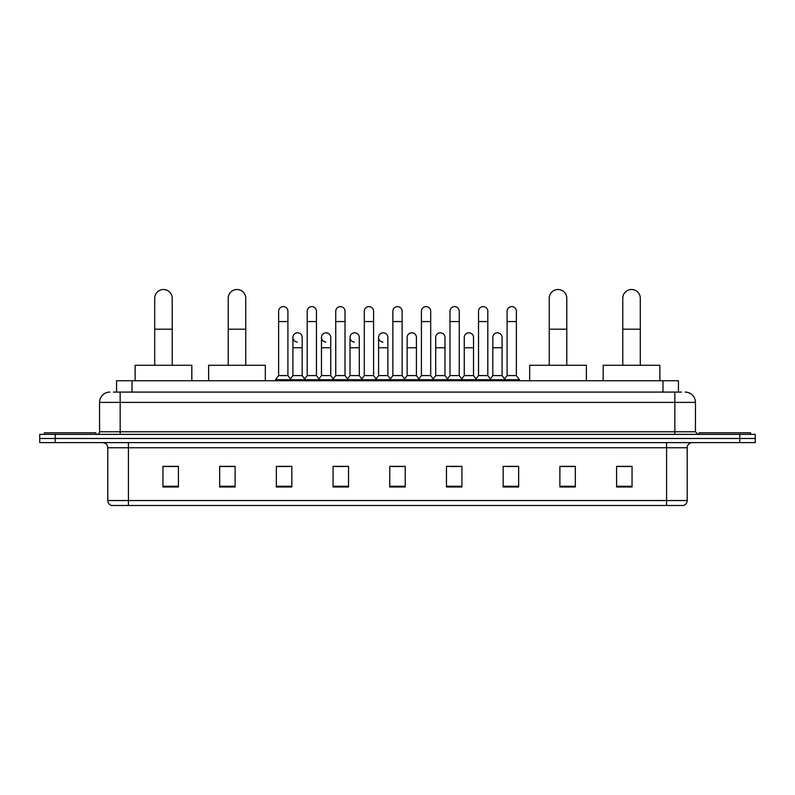 <?xml version="1.0" encoding="UTF-8"?>
<svg xmlns="http://www.w3.org/2000/svg" width="795" height="795" viewBox="0 0 795 795"><rect width="100%" height="100%" fill="white"/><g stroke="black" fill="none" stroke-linecap="round" stroke-linejoin="round"><path stroke-width="1.19" d="M116.567 392.084L116.567 380.745L678.433 380.745L678.433 392.084M113.705 392.084L681.534 392.084M113.466 392.084L120.164 392.084L120.164 402.399L99.544 402.399L99.544 431.784A2.574 2.574 0 0 1 96.97 434.358M109.859 392.084A10.305 10.305 0 0 0 99.544 402.399M685.141 392.084A10.305 10.305 0 0 1 695.456 402.399L695.456 431.784L698.03 434.358M55.213 434.358L39.75 434.358L39.75 438.482L55.213 438.482L39.75 438.482L39.75 442.606L55.213 442.606L55.213 438.482L739.787 438.482L55.213 438.482L55.213 434.358L739.787 434.358L739.787 438.482L755.25 438.482L739.787 438.482L739.787 442.606L55.213 442.606M739.787 442.606L755.25 442.606L755.25 434.358L739.787 434.358M687.208 500.542C687.059 503.016 685.827 504.666 683.491 505.491L666.588 505.491L666.588 500.542L687.208 500.542L687.208 447.764A5.158 5.158 0 0 1 692.356 442.606M666.588 505.491L111.509 505.491A5.158 5.158 0 0 1 107.792 500.542L107.792 447.764C107.494 444.634 105.775 442.914 102.644 442.606M632.045 486.987L632.045 466.367L616.582 466.367L616.582 486.987L632.045 486.987M575.341 486.987L575.341 466.367L559.879 466.367L559.879 486.987L575.341 486.987M518.638 486.987L518.638 466.367L503.175 466.367L503.175 486.987L518.638 486.987M461.935 486.987L461.935 466.367L446.472 466.367L446.472 486.987L461.935 486.987M178.418 486.987L178.418 466.367L162.955 466.367L162.955 486.987L178.418 486.987M235.121 486.987L235.121 466.367L219.659 466.367L219.659 486.987L235.121 486.987M291.825 486.987L291.825 466.367L276.362 466.367L276.362 486.987L291.825 486.987M348.528 486.987L348.528 466.367L333.065 466.367L333.065 486.987L348.528 486.987M405.231 486.987L405.231 466.367L389.769 466.367L389.769 486.987L405.231 486.987M506.574 466.476L516.889 466.476M335.232 466.476L345.537 466.476M278.111 466.476L288.426 466.476M449.463 466.476L459.768 466.476M392.342 466.476L402.658 466.476M235.121 466.476L219.659 466.476M178.418 466.476L162.955 466.476M575.341 466.476L559.879 466.476M632.045 466.476L616.582 466.476M95.937 434.358L95.937 432.808L44.391 432.808L44.391 434.358M154.707 365.283L154.707 298.264A8.765 8.765 0 0 1 163.472 289.509A8.765 8.765 0 0 1 172.227 298.264A8.765 8.765 0 0 0 163.472 289.509M172.227 365.283L172.227 298.264M191.824 380.745L191.824 365.283L135.12 365.283L135.12 380.745M228.215 365.283L228.215 298.264A8.765 8.765 0 0 1 236.98 289.509A8.765 8.765 0 0 1 245.744 298.264A8.765 8.765 0 0 0 236.98 289.509M245.744 365.283L245.744 298.264M265.331 380.745L265.331 365.283L208.628 365.283L208.628 380.745M549.256 365.283L549.256 298.264A8.765 8.765 0 0 1 558.02 289.509A8.765 8.765 0 0 1 566.785 298.264A8.765 8.765 0 0 0 558.02 289.509M566.785 365.283L566.785 298.264M586.372 380.745L586.372 365.283L529.669 365.283L529.669 380.745M622.773 365.283L622.773 298.264A8.765 8.765 0 0 1 631.528 289.509A8.765 8.765 0 0 1 640.293 298.264A8.765 8.765 0 0 0 631.528 289.509M640.293 365.283L640.293 298.264M659.88 380.745L659.88 365.283L603.176 365.283L603.176 380.745M750.609 434.358L750.609 432.808L699.063 432.808L699.063 434.358M278.628 321.568L287.909 321.568L287.909 375.588L278.628 375.588L278.628 311.262A4.641 4.641 0 0 1 283.557 306.632A4.641 4.641 0 0 1 287.909 311.262A4.641 4.641 0 0 0 283.557 306.632M278.628 375.588L275.537 379.712L275.537 380.745M287.909 375.588L291 379.712L275.537 379.712M307.188 375.588L307.188 321.568L316.47 321.568L316.47 375.588L307.188 375.588L304.097 379.712L291 379.712L291 380.745M307.188 321.568L307.188 311.262A4.641 4.641 0 0 1 312.117 306.632A4.641 4.641 0 0 1 316.47 311.262A4.641 4.641 0 0 0 312.117 306.632M316.47 375.588L319.56 379.712L304.097 379.712L304.097 380.745M335.748 375.588L335.748 321.568L345.02 321.568L345.02 375.588L335.748 375.588L332.648 379.712L319.56 379.712L319.56 380.745M335.748 321.568L335.748 311.262A4.641 4.641 0 0 1 340.677 306.632A4.641 4.641 0 0 1 345.02 311.262A4.641 4.641 0 0 0 340.677 306.632M345.02 375.588L348.121 379.712L332.648 379.712L332.648 380.745M364.299 375.588L364.299 321.568L373.58 321.568L373.58 375.588L364.299 375.588L361.208 379.712L348.121 379.712L348.121 380.745M364.299 321.568L364.299 311.262A4.641 4.641 0 0 1 369.238 306.632A4.641 4.641 0 0 1 373.58 311.262A4.641 4.641 0 0 0 369.238 306.632M373.58 375.588L376.671 379.712L361.208 379.712L361.208 380.745M392.859 375.588L392.859 321.568L402.141 321.568L402.141 375.588L392.859 375.588L389.769 379.712L376.671 379.712L376.671 380.745M392.859 321.568L392.859 311.262A4.641 4.641 0 0 1 397.788 306.632A4.641 4.641 0 0 1 402.141 311.262A4.641 4.641 0 0 0 397.788 306.632M402.141 375.588L405.231 379.712L389.769 379.712L389.769 380.745M421.42 375.588L421.42 321.568L430.701 321.568L430.701 375.588L421.42 375.588L418.329 379.712L405.231 379.712L405.231 380.745M421.42 321.568L421.42 311.262A4.641 4.641 0 0 1 426.349 306.632A4.641 4.641 0 0 1 430.701 311.262A4.641 4.641 0 0 0 426.349 306.632M430.701 375.588L433.792 379.712L418.329 379.712L418.329 380.745M449.98 375.588L449.98 321.568L459.252 321.568L459.252 375.588L449.98 375.588L446.879 379.712L433.792 379.712L433.792 380.745M449.98 321.568L449.98 311.262A4.641 4.641 0 0 1 454.909 306.632A4.641 4.641 0 0 1 459.252 311.262A4.641 4.641 0 0 0 454.909 306.632M459.252 375.588L462.352 379.712L446.879 379.712L446.879 380.745M478.53 375.588L478.53 321.568L487.812 321.568L487.812 375.588L478.53 375.588L475.44 379.712L462.352 379.712L462.352 380.745M478.53 321.568L478.53 311.262A4.641 4.641 0 0 1 483.469 306.632A4.641 4.641 0 0 1 487.812 311.262A4.641 4.641 0 0 0 483.469 306.632M487.812 375.588L490.903 379.712L475.44 379.712L475.44 380.745M507.091 375.588L507.091 321.568L516.372 321.568L516.372 375.588L507.091 375.588L504 379.712L490.903 379.712L490.903 380.745M507.091 321.568L507.091 311.262A4.641 4.641 0 0 1 512.02 306.632A4.641 4.641 0 0 1 516.372 311.262A4.641 4.641 0 0 0 512.02 306.632M516.372 375.588L519.463 379.712L504 379.712L504 380.745M519.463 379.712L519.463 380.745M297.25 342.079A4.641 4.641 0 0 1 292.908 337.448A4.641 4.641 0 0 1 297.837 332.817A4.641 4.641 0 0 1 302.189 337.448L302.189 347.753L292.908 347.753L292.908 337.448M302.189 347.753L302.189 375.588L292.908 375.588L292.908 347.753M292.908 375.588L290.404 378.927M302.189 375.588L304.684 378.927M325.811 342.079A4.641 4.641 0 0 1 321.468 337.448A4.641 4.641 0 0 1 326.397 332.817A4.641 4.641 0 0 1 330.74 337.448L330.74 347.753L321.468 347.753L321.468 337.448M330.74 347.753L330.74 375.588L321.468 375.588L321.468 347.753M321.468 375.588L318.964 378.927M330.74 375.588L333.244 378.927M354.371 342.079A4.641 4.641 0 0 1 350.019 337.448A4.641 4.641 0 0 1 354.958 332.817A4.641 4.641 0 0 1 359.3 337.448L359.3 347.753L350.019 347.753L350.019 337.448M359.3 347.753L359.3 375.588L350.019 375.588L350.019 347.753M350.019 375.588L347.524 378.927M359.3 375.588L361.805 378.927M382.932 342.079A4.641 4.641 0 0 1 378.579 337.448A4.641 4.641 0 0 1 383.508 332.817A4.641 4.641 0 0 1 387.861 337.448L387.861 347.753L378.579 347.753L378.579 337.448M387.861 347.753L387.861 375.588L378.579 375.588L378.579 347.753M378.579 375.588L376.085 378.927M387.861 375.588L390.365 378.927M407.139 337.448A4.641 4.641 0 0 1 412.068 332.817A4.641 4.641 0 0 1 416.421 337.448L416.421 347.753L407.139 347.753L407.139 337.448M416.421 347.753L416.421 375.588L407.139 375.588L407.139 347.753M407.139 375.588L404.635 378.927M416.421 375.588L418.915 378.927M435.7 337.448A4.641 4.641 0 0 1 440.629 332.817A4.641 4.641 0 0 1 444.981 337.448L444.981 347.753L435.7 347.753L435.7 337.448M444.981 347.753L444.981 375.588L435.7 375.588L435.7 347.753M435.7 375.588L433.196 378.927M444.981 375.588L447.476 378.927M464.26 337.448A4.641 4.641 0 0 1 469.189 332.817A4.641 4.641 0 0 1 473.532 337.448L473.532 347.753L464.26 347.753L464.26 337.448M473.532 347.753L473.532 375.588L464.26 375.588L464.26 347.753M464.26 375.588L461.756 378.927M473.532 375.588L476.036 378.927M492.811 337.448A4.641 4.641 0 0 1 497.75 332.817A4.641 4.641 0 0 1 502.092 337.448L502.092 347.753L492.811 347.753L492.811 337.448M502.092 347.753L502.092 375.588L492.811 375.588L492.811 347.753M492.811 375.588L490.316 378.927M502.092 375.588L504.596 378.927M132.03 392.084L132.03 380.745M662.97 392.084L662.97 380.745M120.164 434.358L120.164 431.784L695.456 431.784M99.544 431.784L120.164 431.784L120.164 402.399L674.836 402.399L674.836 434.358M695.456 402.399L674.836 402.399L674.836 392.084M666.588 442.606L666.588 447.764L107.792 447.764M687.208 447.764L666.588 447.764L666.588 500.542L128.412 500.542L128.412 505.491M107.792 500.542L128.412 500.542L128.412 442.606M405.231 486.272L389.769 486.272M348.528 486.272L333.065 486.272M291.825 486.272L276.362 486.272M235.121 486.272L219.659 486.272M178.418 486.272L162.955 486.272M461.935 486.272L446.472 486.272M518.638 486.272L503.175 486.272M575.341 486.272L559.879 486.272M632.045 486.272L616.582 486.272M154.707 329.2L172.227 329.2M228.215 329.2L245.744 329.2M549.256 329.2L566.785 329.2M622.773 329.2L640.293 329.2M287.909 321.568L287.909 311.262M316.47 321.568L316.47 311.262M345.02 321.568L345.02 311.262M373.58 321.568L373.58 311.262M402.141 321.568L402.141 311.262M430.701 321.568L430.701 311.262M459.252 321.568L459.252 311.262M487.812 321.568L487.812 311.262M516.372 321.568L516.372 311.262"/></g></svg>
